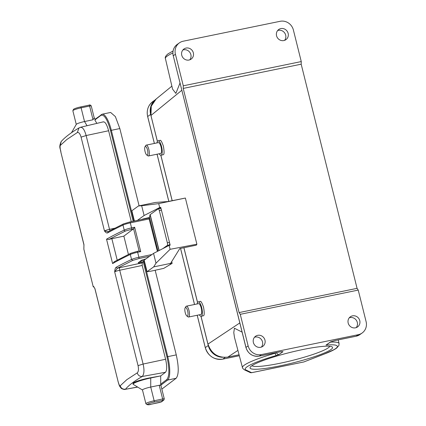 <?xml version="1.0" encoding="UTF-8"?>
<svg xmlns="http://www.w3.org/2000/svg" width="426" height="426" viewBox="0 0 426 426"><rect width="100%" height="100%" fill="white"/><g stroke="black" fill="none" stroke-linecap="round" stroke-linejoin="round"><path stroke-width="0.64" d="M187.493 316.055A4.409 1.363 78.4 0 1 186.844 315.985A4.409 1.363 78.4 0 1 185.102 312.088A4.409 1.363 78.4 0 1 185.161 307.817A4.409 1.363 78.4 0 1 185.379 307.567A4.409 1.363 78.4 0 1 187.637 310.964A4.409 1.363 78.4 0 1 187.493 316.055M145.08 151.619A4.409 1.363 78.4 0 1 145.01 146.773A4.409 1.363 78.4 0 1 147.487 149.915A4.409 1.363 78.4 0 1 146.688 154.942A4.409 1.363 78.4 0 1 145.08 151.619M185.161 307.817L185.89 306.576A5.538 1.715 78.4 0 1 186.162 306.262A5.538 1.715 78.4 0 1 186.375 306.166A5.538 1.715 78.4 0 1 189.085 310.889A5.538 1.715 78.4 0 1 188.819 316.928A5.538 1.715 78.4 0 1 188.606 317.024A5.538 1.715 78.4 0 1 187.999 316.837L186.844 315.985M145.01 146.773L145.735 145.532A5.538 1.715 78.4 0 1 146.006 145.218A5.538 1.715 78.4 0 1 146.219 145.122A5.538 1.715 78.4 0 1 148.85 149.483A5.538 1.715 78.4 0 1 148.663 155.884A5.538 1.715 78.4 0 1 148.45 155.98A5.538 1.715 78.4 0 1 147.843 155.794L146.688 154.942M222.51 357.302A14.926 14.069 -125.2 0 1 208.271 345.518L208.064 344.687M150.777 114.913L150.65 114.397A14.926 14.069 -125.2 0 1 154.691 100.355M188.606 317.024L200.822 314.51A5.538 1.715 -101.6 0 0 201.035 314.42A5.538 1.715 -101.6 0 0 201.306 308.376A5.538 1.715 -101.6 0 0 198.591 303.658L186.375 306.166M148.45 155.98L160.671 153.466A5.538 1.715 -101.6 0 0 160.884 153.371A5.538 1.715 -101.6 0 0 161.15 147.332A5.538 1.715 -101.6 0 0 158.44 142.614L146.219 145.122M197.131 303.962A7.348 2.268 78.4 0 1 197.946 302.013A7.348 2.268 78.4 0 1 198.228 301.885A7.348 2.268 78.4 0 1 201.828 308.147A7.348 2.268 78.4 0 1 201.471 316.161A7.348 2.268 78.4 0 1 201.184 316.284A7.348 2.268 78.4 0 1 199.363 314.814M156.976 142.912A7.348 2.268 78.4 0 1 157.79 140.969A7.348 2.268 78.4 0 1 158.078 140.841A7.348 2.268 78.4 0 1 161.678 147.103A7.348 2.268 78.4 0 1 161.316 155.112A7.348 2.268 78.4 0 1 161.033 155.24A7.348 2.268 78.4 0 1 159.207 153.77M330.938 341.785A2.263 2.13 -125.2 0 1 330.469 341.945L331.231 341.615M282.273 351.636L283.013 351.695A2.263 2.13 -125.2 0 1 281.874 351.615M251.031 372.734L251.841 372.548M199.916 301.608C200.705 300.548 201.924 302.439 203.564 307.29C204.475 312.673 204.432 315.496 203.442 315.757L201.184 316.284M159.761 140.564C160.554 139.504 161.768 141.395 163.414 146.24C164.324 151.629 164.282 154.452 163.286 154.707L161.033 155.24M261.404 347.094A6.22 5.863 54.8 0 0 262.496 341.87A6.22 5.863 54.8 0 0 254.471 337.28M189.778 59.826A6.22 5.863 54.8 0 0 190.869 54.603A6.22 5.863 54.8 0 0 182.845 50.012M264.967 340.129A6.22 5.863 54.8 0 0 255.584 336.236A6.22 5.863 54.8 0 0 253.379 342.504A6.22 5.863 54.8 0 0 262.757 346.397A6.22 5.863 54.8 0 0 264.967 340.129M240.259 314.319L239.098 312.577L183.212 88.422L183.286 85.807L175.416 54.251A11.305 10.655 -125.2 0 1 179.426 42.85A11.305 10.655 -125.2 0 1 183.239 41.205L280.143 21.3A11.305 10.655 -125.2 0 1 293.392 30.017L301.262 61.573L301.182 64.188L357.073 288.343L358.234 290.085L366.099 321.641A11.305 10.655 -125.2 0 1 362.089 333.036A11.305 10.655 -125.2 0 1 358.282 334.687L261.372 354.592A11.305 10.655 -125.2 0 1 248.129 345.875L240.259 314.319L358.234 290.085M357.073 288.343L239.098 312.577M193.34 52.856A6.22 5.863 54.8 0 0 183.957 48.969A6.22 5.863 54.8 0 0 181.753 55.236A6.22 5.863 54.8 0 0 191.136 59.123A6.22 5.863 54.8 0 0 193.34 52.856M301.262 61.573L183.286 85.807M183.212 88.422L301.182 64.188M331.045 341.748L325.986 345.113L330.469 341.945L335.475 340.454A1.129 0.351 -101.6 0 1 335.432 340.47A1.129 0.351 -101.6 0 1 335.384 340.47M279.855 351.876A1.129 0.351 78.4 0 1 279.813 351.897L259.168 356.136A1.129 0.351 -101.6 0 0 259.21 356.115L279.855 351.876L283.013 351.695L279.19 354.395A2.263 2.13 -125.2 0 1 276.549 352.68L276.517 352.574M250.531 372.675L244.439 369.843A2.263 2.215 115.6 0 0 245.956 369.976L251.596 372.681L303.85 361.951L251.681 372.686M276.772 352.52L275.148 353.218A49.778 6.342 -14 0 0 244.396 365.103A49.778 6.342 -14 0 0 242.474 367.627L234.454 337.307L233.783 332.546L234.428 328.222L242.096 332.115M303.85 361.951L325.192 353.692A2.263 1.587 -111.2 0 1 324.916 353.761L303.85 361.951M196.887 244.199L170.107 249.316L155.991 263.177L153.69 266.889L170.586 263.396L179.767 248.582L196.306 245.163L196.887 244.199L185.379 198.047L168.036 201.525L155.394 202.462L138.498 205.955L131.847 210.753L134.408 221.025M180.006 83.075L175.869 93.4L172.578 89.135L165.4 58.516A49.778 6.342 166 0 1 167.327 56.008A49.778 6.342 166 0 1 172.871 52.994M348.18 323.036A6.22 5.863 -125.2 0 1 350.385 316.763A6.22 5.863 -125.2 0 1 359.768 320.656A6.22 5.863 -125.2 0 1 357.558 326.923A6.22 5.863 -125.2 0 1 348.18 323.036M276.554 35.763A6.22 5.863 -125.2 0 1 278.758 29.495A6.22 5.863 -125.2 0 1 288.141 33.382A6.22 5.863 -125.2 0 1 285.937 39.655A6.22 5.863 -125.2 0 1 276.554 35.763M251.702 365.859A42.515 5.416 -14 0 1 293.871 351.525A42.515 5.416 -14 0 1 332.046 346.849A42.515 5.416 -14 0 1 292.614 362.979A42.515 5.416 -14 0 1 250.227 367.244A42.515 5.416 -14 0 1 251.702 365.859M325.986 345.113C333.393 344.416 337.206 344.89 337.429 346.53C337.307 347.366 336.103 348.431 333.814 349.73L324.916 353.761M237.921 350.406L227.809 357.1C217.974 358.096 211.349 353.74 207.941 344.022L201.029 316.3M156.129 99.04L151.262 106.165L150.958 115.473L181.801 90.275M356.205 327.626A6.22 5.863 54.8 0 0 357.297 322.397A6.22 5.863 54.8 0 0 349.272 317.807M284.579 40.353A6.22 5.863 54.8 0 0 285.67 35.129A6.22 5.863 54.8 0 0 277.645 30.539M171.71 261.58L172.152 263.353L163.76 268.369L152.417 270.856A10.852 1.385 166 0 1 147.039 271.687L144.164 260.153L153.546 253.379L169.127 245.397L170.171 245.19L160.73 207.324L158.839 208.687M141.512 219.539A3.956 0.506 -14 0 1 144.893 218.538L149.233 217.558M172.152 263.353L170.038 263.79L170.586 263.396M160.73 207.324L159.686 207.531L144.105 215.513L137.316 220.418M144.105 215.513L141.666 205.721L138.498 205.955M153.69 266.889L147.039 271.687M155.991 263.177L153.546 253.379M168.046 245.951L169.41 244.971A2.263 0.682 -101.7 0 0 169.468 242.362L167.354 242.799A2.263 0.682 78.3 0 1 167.296 245.408L162.854 248.614M159.686 207.531L158.712 203.612L141.666 205.721M158.712 203.612L185.379 198.047M170.107 249.316L169.127 245.397M159.122 250.525L150.17 214.629L158.179 208.846A2.263 0.682 78.3 0 1 158.264 208.809A2.263 0.682 78.3 0 1 159.324 210.588L161.433 210.151A2.263 0.682 -101.7 0 0 160.378 208.373A2.263 0.682 -101.7 0 0 160.293 208.41M157.407 251.404L148.892 218L149.499 217.207L150.048 214.768L158.978 250.6M159.324 210.588L167.354 242.799M159.841 402.405A1.129 0.319 78.2 0 1 159.798 402.421L161.592 401.782A1.129 1.076 -127.2 0 1 161.177 401.968L151.347 404.183C148.173 404.796 146.885 404.801 147.476 404.205C148.711 403.486 150.932 402.772 154.137 402.064L163.414 400.275A1.129 1.076 52.8 0 0 163.824 400.083L164.276 398.858L160.858 385.147M161.843 389.114L176.119 378.277L167.631 380.056A0.676 0.644 -127.2 0 1 166.827 379.539L160.708 384.183L161.342 384.827L159.223 385.274L160.783 385.253M139.105 205.827L119.834 128.546L115.371 116.591L110.632 112.448L102.139 114.216L94.939 119.402M176.119 378.277C178.877 374.789 178.925 366.988 176.263 354.879L155.176 270.286M154.137 402.064A1.129 0.319 78.2 0 0 154.148 400.76A6.784 0.863 -14 0 0 146.15 403.331A6.784 0.863 -14 0 0 145.889 403.672L142.47 389.966A6.784 0.863 -14 0 1 142.731 389.62A6.784 0.863 -14 0 1 150.729 387.053L154.148 400.76L162.641 398.981A2.263 0.288 -14 0 1 164.276 398.853M162.631 400.286A1.129 0.319 -101.8 0 0 162.641 398.981L159.223 385.274L150.729 387.053L150.729 377.995L160.708 375.902L165.512 372.255C167.045 370.316 167.072 365.987 165.592 359.256L142.204 265.457L119.722 270.249A4.521 0.575 166 0 0 114.669 271.841L117.406 268.204L142.22 262.858L143.285 261.942L166.965 356.919C169.548 368.634 169.5 376.174 166.827 379.539M95.115 119.269L94.178 117.714M94.215 117.869L93.022 119.765L84.529 121.543A6.784 0.863 166 0 0 76.536 124.115A6.784 0.863 166 0 0 76.297 124.344L71.488 132.736M142.486 390.019L133.279 384.401A14.473 1.842 -14 0 1 133.109 384.209A14.473 1.842 -14 0 1 133.673 383.475A14.473 1.842 -14 0 1 150.729 377.995L150.66 377.724L160.708 375.902L160.708 384.183M140.591 261.069L140.66 261.351L143.844 260.68L143.285 261.942M96.872 123.38L94.828 119.988L95.147 119.323M84.002 245.136L60.939 152.487L83.943 244.556L83.863 249.21L93.251 286.858L93.555 286.432L94.961 288.737A4.521 0.575 166 0 0 94.934 288.833L94.705 288.2M94.013 286.89L93.251 286.858M132.965 383.613L133.514 382.841C134.983 381.552 144.073 378.842 150.66 377.724M125.185 389.359L137.55 387.005M142.22 262.858L142.204 265.457M117.193 260.11L111.852 238.693L123.865 236.137L133.572 228.767L139.105 250.957L137.177 251.372M123.865 236.137L128.418 254.413M134.637 227.244L133.578 228.762L125.441 231.025A1.129 0.948 -115.3 0 1 124.222 230.093A6.784 0.863 -14 0 1 131.565 227.889L134.637 227.244L140.718 251.622L139.153 250.946L137.135 251.367A1.129 0.319 -101.8 0 0 137.092 251.388L130.974 253.225A1.129 0.948 64.7 0 0 130.303 254.471A293.652 37.419 166 0 0 112.602 263.572L114.487 261.649M131.288 221.68L108.619 130.745C106.804 124.27 104.966 121.351 103.113 121.985M94.961 288.737L117.938 380.903C118.865 384.438 119.621 386.073 120.201 385.796C121.09 388.331 122.864 389.46 125.521 389.188C128.593 385.408 134.179 381.163 142.279 376.472C144.196 374.092 144.467 369.949 143.109 364.049L165.592 359.256M120.201 385.796L126.794 379.688L137.22 372.878C138.519 371.733 138.796 369.315 138.051 365.636L114.669 271.841C114.876 269.333 115.366 267.821 116.128 267.299L117.406 268.204L132.763 260.408L138.881 258.571A1.129 0.319 -101.8 0 0 138.892 257.267L137.646 252.261A1.129 0.319 -101.8 0 0 137.135 251.367L130.761 253.294L113.987 261.868M111.852 238.693A4.521 0.575 166 0 0 108.955 239.449L125.441 231.025M131.559 229.188A1.129 0.319 78.2 0 0 131.565 227.889L130.319 222.883A1.129 0.319 -101.8 0 0 129.808 221.989A1.129 0.319 -101.8 0 0 129.77 222.01L123.652 223.847A1.129 0.948 64.7 0 0 122.976 225.088A293.652 37.419 166 0 0 107.554 232.915L108.289 231.643L104.466 230.924A4.521 0.575 -14 0 1 109.519 229.337A2.263 0.58 -102 0 0 109.999 230.663M114.589 228.256L109.519 229.337L86.132 135.537C84.465 129.52 82.484 126.82 80.189 127.438M107.554 232.915C106.734 233.251 105.707 232.585 104.466 230.924L81.078 137.129C80.024 133.615 78.767 132.087 77.303 132.55L79.05 127.896L80.578 127.257M79.05 127.896L79.066 127.885C70.807 132.774 64.848 137.332 61.179 141.554L60.279 145.463C59.869 146.432 60.098 148.738 60.966 152.391M112.602 263.572L106.527 239.194L108.955 239.449M60.279 145.463L66.898 139.456L77.298 132.55M251.963 365.678A40.252 5.128 166 0 0 292.002 360.524A40.252 5.128 166 0 0 329.783 346.274M205.311 347.675L205.3 347.621A14.926 14.069 54.8 0 0 222.782 359.129L239.327 355.731L222.755 359.139L225.194 357.425M147.689 116.554L154.393 143.445M157.077 154.207L168.829 201.36M180.565 248.417L194.544 304.489M197.227 315.251L205.3 347.621L208.271 345.518M154.361 143.45L147.646 116.532C146.368 110.254 148.141 105.227 152.966 101.452A14.926 14.069 54.8 0 0 147.673 116.5L150.65 114.397M248.129 345.875L245.924 347.456L173.254 55.779L245.967 347.398A11.305 10.655 54.8 0 0 259.21 356.115L261.372 354.592M173.281 55.865L173.212 55.833C172.242 51.072 173.595 47.254 177.264 44.379A11.305 10.655 54.8 0 0 173.254 55.779L175.416 54.251M279.19 354.395L276.394 355.47A2.263 0.655 -106.2 0 1 275.148 353.218L275.058 352.872M282.252 351.642L279.813 351.897A1.129 0.351 78.4 0 1 279.765 351.897M276.394 355.47A47.52 6.055 166 0 0 247.037 366.813A47.52 6.055 166 0 0 245.956 369.976M239.806 322.929L207.957 344.101M197.573 302.449L183.931 247.724M172.195 200.662L160.874 155.256M157.423 141.4L150.921 115.526C149.515 108.864 151.251 103.364 156.118 99.024L171.88 86.148M362.089 333.036L359.933 334.564A11.305 10.655 -125.2 0 1 356.12 336.21L358.282 334.687M356.029 336.231A1.129 0.351 -101.6 0 0 356.077 336.231A1.129 0.351 -101.6 0 0 356.12 336.21L335.475 340.454M330.517 342.121A49.778 6.342 -14 0 1 339.075 343.542L338.223 339.9M150.974 115.547L157.386 141.469M227.734 357.11L239.077 354.783M157.945 251.127L149.489 217.223M157.955 251.122L149.499 217.207M169.41 244.971L167.296 245.408M161.177 401.968L163.414 400.275M145.889 403.672C146.842 404.94 148.647 405.115 151.305 404.199L159.798 402.421A1.129 0.319 78.2 0 1 159.755 402.421M91.239 105.925A2.263 0.288 166 0 0 89.604 106.053A1.129 0.319 -101.8 0 0 89.098 105.158A1.129 0.319 -101.8 0 0 89.055 105.179L80.647 106.942M80.562 106.958A1.129 0.319 78.2 0 1 80.599 106.937A1.129 0.319 78.2 0 1 81.11 107.831A6.784 0.863 166 0 0 73.118 110.403A6.784 0.863 166 0 0 72.857 110.744L76.259 124.408M161.342 384.827L167.631 380.056A20.352 5.756 -101.8 0 0 167.775 356.658L176.263 354.879M143.2 262.118L140.649 262.65A1.129 0.319 -101.8 0 0 140.66 261.351A2.263 0.288 -14 0 1 140.079 261.457M87.048 125.718L84.529 121.543L81.11 107.831L89.604 106.053L93.022 119.765M119.834 128.546L111.34 130.324A20.352 5.756 -101.8 0 0 102.139 114.216M133.977 221.115L111.34 130.324L110.536 130.585L133.152 221.286M166.965 356.919L167.775 356.658L143.844 260.68M94.828 119.988L100.957 115.339A0.676 0.644 -127.2 0 1 101.18 114.663M100.957 115.339C104.189 114.221 107.379 119.301 110.536 130.585M140.649 262.65C138.78 263.012 137.997 263.023 138.306 262.682A1.129 1.076 52.8 0 0 138.716 262.491L141.783 260.164L145.362 259.067A1.129 0.319 78.2 0 1 145.314 259.061M138.306 262.682L141.379 260.35A1.129 1.076 52.8 0 0 141.783 260.164M141.379 260.35L145.399 259.045A1.129 0.319 78.2 0 1 145.362 259.067L145.804 258.971M145.399 259.045L145.825 258.955M119.679 267.661A2.263 0.58 -102 0 0 119.722 270.249L143.109 364.049L138.051 365.636M140.718 251.622L137.646 252.261A6.784 0.863 166 0 0 130.303 254.471L131.549 259.477A6.784 0.863 -14 0 1 138.892 257.267L151.954 254.535M117.938 380.903L94.934 288.833M137.22 372.883C138.088 375.428 139.776 376.627 142.279 376.467L165.512 372.255M149.419 256.361L138.881 258.571M132.763 260.408L131.549 259.477A293.652 37.419 -14 0 0 116.128 267.299M149.302 218.905L130.319 222.883A6.784 0.863 166 0 0 122.976 225.088L124.222 230.093A293.652 37.419 -14 0 0 106.527 239.194M148.892 218L129.85 221.989M81.084 137.124L86.137 135.537L108.619 130.745M222.755 359.139C214.092 360.029 208.261 356.2 205.273 347.653L197.195 315.256M157.04 154.212L168.797 201.365M180.533 248.427L194.512 304.499M152.966 101.452L155.064 99.972M259.168 356.136C252.597 356.807 248.177 353.915 245.924 347.456M251.031 372.745A4.532 4.532 0 0 0 251.633 372.691M198.228 301.885L200.183 301.486M158.078 140.841L160.032 140.442M330.832 341.828L335.432 340.47L356.077 336.231L359.933 334.564M242.474 367.627C242.25 367.899 242.905 368.639 244.439 369.843M173.057 51.013L168.137 53.761C165.751 55.689 164.841 57.276 165.4 58.516M177.264 44.379L179.426 42.85M249.897 372.462L250.728 372.713M303.61 362.02L304.244 361.834M325.192 353.692C330.581 351.61 334.437 349.709 336.742 347.999L338.915 345.47L339.075 343.542M239.077 354.794L227.766 357.116C217.915 358.122 211.291 353.777 207.904 344.075L200.976 316.294M197.536 302.513L183.883 247.735M172.147 200.673L160.82 155.25M158.264 208.809L160.378 208.373M161.592 401.782L163.824 400.083M94.247 117.997L91.239 105.93C90.45 104.94 89.737 104.684 89.093 105.158L80.599 106.937C77.425 107.608 75.061 108.385 73.517 109.264L72.857 110.744M132.96 383.592L133.109 384.209M125.223 389.348L137.689 387.09M147.641 218.256L147.561 217.936M117.917 380.998C119.589 386.835 119.573 386.148 121.059 388.075C120.957 388.571 124.69 389.918 125.223 389.353M108.06 231.723L123.439 223.911L129.808 221.989L148.919 217.984M80.626 127.246L103.481 121.804M60.939 152.487C60.7 148.323 58.362 147.939 61.184 141.549"/></g></svg>
